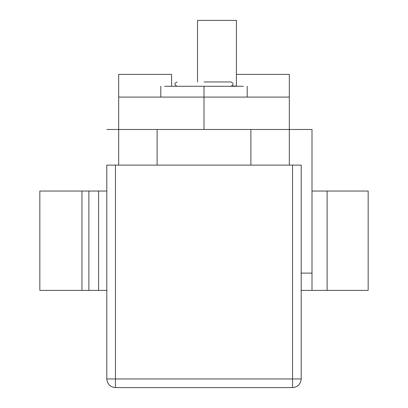 <?xml version="1.0" encoding="UTF-8"?>
<svg xmlns="http://www.w3.org/2000/svg" width="408" height="408" viewBox="0 0 408 408"><rect width="100%" height="100%" fill="white"/><g stroke="black" fill="none" stroke-linecap="round" stroke-linejoin="round"><path stroke-width="0.61" d="M250.889 129.479L301.201 129.479L250.889 129.479L250.889 165.118L250.889 129.479M106.799 129.479L157.111 129.479L106.799 129.479M301.201 165.118L301.201 378.961L301.201 165.118L115.439 165.118L115.439 378.961L292.561 378.961L292.561 165.118L301.201 165.118M292.561 387.6L115.439 387.6C110.231 387.049 107.35 384.173 106.799 378.961L106.799 165.118L292.561 165.118L292.561 378.961L115.439 378.961L115.439 165.118L106.799 165.118L106.799 378.961L115.439 378.961L106.799 378.961C107.35 384.173 110.231 387.049 115.439 387.6L115.439 378.961L115.439 387.6L292.561 387.6L292.561 378.961L301.201 378.961L292.561 378.961L292.561 387.6C297.769 387.049 300.65 384.173 301.201 378.961C300.65 384.173 297.769 387.049 292.561 387.6M289.318 165.118L289.318 129.479L289.318 165.118M118.682 165.118L118.682 129.479L118.682 165.118M157.111 165.118L157.111 129.479L157.111 165.118M118.682 129.479L204 129.479L204 97.079L118.682 97.079L118.682 129.479L118.682 74.399L118.682 97.079L289.318 97.079L204 97.079L204 129.479L118.682 129.479M289.318 129.479L204 129.479L289.318 129.479L289.318 97.079L289.318 129.479M289.318 74.399L289.318 97.079L289.318 74.399L236.4 74.399L289.318 74.399M236.4 86.282L204 86.282L243.372 86.282L236.4 86.282L236.4 20.4L236.4 74.399M171.6 86.282L171.6 74.399L118.682 74.399L171.6 74.399L171.6 86.282L164.628 86.282L204 86.282L204 97.079L204 86.282L171.6 86.282M204 81.962L230.999 81.962L204 81.962M197.518 81.962L197.518 20.4L197.518 81.962M231.943 86.062L236.4 86.062L231.943 86.062M236.4 20.4L197.518 20.4L236.4 20.4M39.841 191.041L106.799 191.041L98.593 191.041L98.593 290.399L39.841 290.399L39.841 191.041L39.841 290.399L106.799 290.399L98.593 290.399L98.593 191.041L88.873 191.041L88.873 290.399L88.873 191.041L81.962 191.041L81.962 290.399L81.962 191.041L39.841 191.041M368.159 191.041L368.159 290.399L368.159 191.041L311.998 191.041L327.119 191.041L327.119 290.399L327.119 191.041L368.159 191.041M300.982 129.479L311.998 129.479L311.998 290.399L368.159 290.399L301.201 290.399L311.998 290.399L311.998 129.479L300.982 129.479M300.982 273.12L311.998 273.12L300.982 273.12M230.999 86.282C233.733 84.844 233.733 83.4 230.999 81.962M177.001 81.962C174.267 83.395 174.267 84.833 177.001 86.282M247.202 86.282L247.202 97.079M160.798 86.282L160.798 97.079"/></g></svg>
